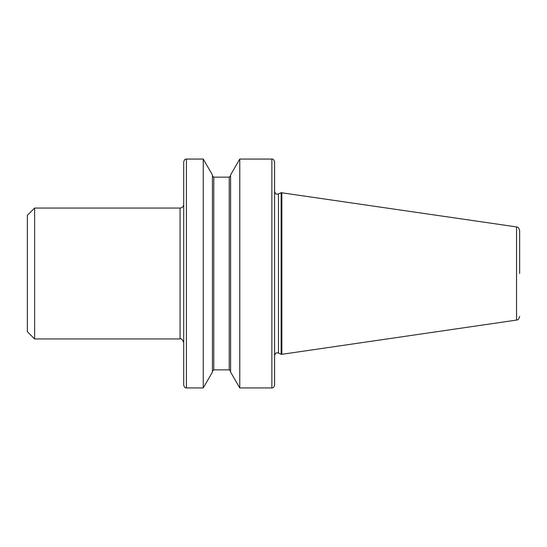 <?xml version="1.0" encoding="UTF-8"?>
<svg xmlns="http://www.w3.org/2000/svg" width="547" height="547" viewBox="0 0 547 547"><rect width="100%" height="100%" fill="white"/><g stroke="black" fill="none" stroke-linecap="round" stroke-linejoin="round"><path stroke-width="0.41" stroke-dasharray="2.73 2.05" d="M274.594 385.211L274.594 161.789M183.696 342.579L183.696 204.421M183.696 161.789L183.696 385.211M281.862 192.694L281.862 354.306M281.137 192.694L281.137 354.306M239.757 159.061L239.757 387.939M230.595 174.931L230.595 372.069M212.414 174.931L212.414 372.069M203.252 159.061L203.252 387.939M34.625 208.051L34.625 338.949M27.35 215.327L27.35 331.673M212.414 273.5L212.414 371.215L212.414 273.5M519.65 273.5L519.65 230.519M180.059 208.051L180.059 338.949M516.539 226.916L516.539 320.084M271.866 159.061L271.866 387.939M186.418 387.939L186.418 159.061M278.471 193.932L278.471 353.068M229.234 177.146L229.234 369.854M213.781 177.146L213.781 369.854"/><path stroke-width="0.82" d="M183.696 204.421L183.696 342.579C182.397 339.427 181.187 338.21 180.059 338.949L180.059 208.051C182.267 207.839 183.477 206.629 183.696 204.421M519.65 273.5L519.65 230.519C518.139 225.87 517.421 227.661 516.539 226.916L281.137 192.694L281.137 354.306L281.862 354.306L281.862 192.694M271.866 159.061C272.242 159.444 273.185 158.015 274.594 161.789L274.594 385.211C273.185 388.985 272.242 387.556 271.866 387.939L271.866 159.061L239.757 159.061L239.757 387.939L271.866 387.939M183.696 385.211L183.696 161.789C185.112 157.974 185.802 159.539 186.418 159.061L186.418 387.939C185.802 387.461 185.112 389.026 183.696 385.211M239.757 387.939L230.595 372.069L230.595 174.931L239.757 159.061M203.252 159.061L203.252 387.939L212.414 372.069L212.414 174.931L203.252 159.061L186.418 159.061M34.625 338.949L34.625 208.051L27.35 215.327L27.35 331.673L34.625 338.949L180.059 338.949M519.65 316.481C518.139 321.13 517.421 319.339 516.539 320.084L516.539 226.916M281.137 354.306L278.471 353.068L278.471 193.932L277.315 194.192C276.666 193.7 276.003 195.279 274.594 191.464M229.234 177.146L213.781 177.146L213.781 369.854L229.234 369.854L229.234 177.146L230.595 175.785M278.471 353.068L277.315 352.808C276.666 353.3 276.003 351.721 274.594 355.536M516.539 320.084L281.862 354.306M213.781 177.146L212.414 175.785M203.252 387.939L186.418 387.939M180.059 208.051L34.625 208.051M213.781 369.854L212.414 371.215M229.234 369.854L230.595 371.215M278.471 193.932L281.137 192.694"/></g></svg>
